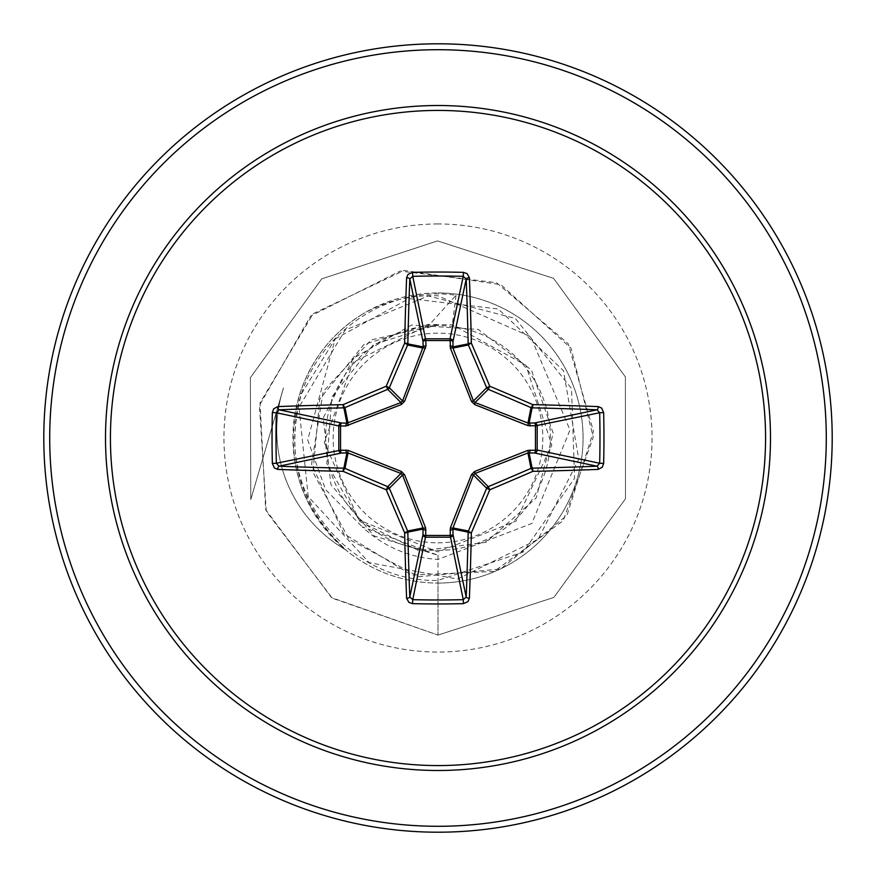 <?xml version="1.0" encoding="UTF-8"?>
<svg xmlns="http://www.w3.org/2000/svg" width="876" height="876" viewBox="0 0 876 876"><rect width="100%" height="100%" fill="white"/><g stroke="black" fill="none" stroke-linecap="round" stroke-linejoin="round"><path stroke-width="0.66" stroke-dasharray="4.38 3.29" d="M438 542.835A104.835 104.835 0 0 0 542.835 438A104.835 104.835 0 0 0 438 333.165A104.835 104.835 0 0 0 333.165 438A104.835 104.835 0 0 0 438 542.835M438 550.424A112.424 112.424 0 0 0 550.424 438A112.424 112.424 0 0 0 438 325.576A112.424 112.424 0 0 0 325.576 438A112.424 112.424 0 0 0 438 550.424M335.19 338.892L409.048 298.585L498.247 308.976L563.487 370.701L578.795 459.232L538.072 539.298L457.513 579.047L369.179 562.655L308.232 496.626L298.979 407.22L345.122 330.077L428.309 295.935L515.329 318.437L571.513 388.517L574.59 478.241L523.366 551.968L438 580.394C357.835 582.715 287.963 507.96 295.19 428.364C298.431 348.232 377.14 283.693 456.035 295.256L429.481 324.613L353.105 362.281L324.262 442.314L359.04 520.059L438 551.935L516.03 521.089L551.814 445.194L525.918 365.281L452.312 324.744L437.299 324.668L373.548 344.476L331.894 396.773L326.792 463.426L359.85 521.439L419.79 551.114L486.103 542.244L536.178 497.995L553.205 433.313L531.425 370.011L478.252 329.431L411.512 325.04L353.356 358.284L323.211 418.049L330.909 484.516L373.932 535.893L438 555.231L362.171 526.804C383.579 546.591 408.851 557.475 438 559.446L531.874 523.465L569.98 430.006L530.779 336.778L438 295.792C411.26 294.686 386.042 300.829 362.357 314.221A145.066 145.066 0 0 1 438 292.934A145.066 145.066 0 0 0 292.934 438A145.066 145.066 0 0 0 438 583.066A145.066 145.066 0 0 1 345.341 549.613L346.359 550.205C299.701 507.303 284.733 455.159 301.475 393.762L335.19 338.892L307.695 439.949L325.576 489.585L362.171 526.804M438 832.2A394.2 394.2 0 0 0 832.2 438A394.2 394.2 0 0 0 438 43.8A394.2 394.2 0 0 0 43.8 438A394.2 394.2 0 0 0 438 832.2A394.2 394.2 0 0 1 43.8 438A394.2 394.2 0 0 1 438 43.8M438 292.934A145.066 145.066 0 0 1 583.066 438A145.066 145.066 0 0 1 438 583.066A145.066 145.066 0 0 0 583.066 438A145.066 145.066 0 0 0 438 292.934A145.066 145.066 0 0 1 583.066 438A145.066 145.066 0 0 1 438 583.066M456.035 295.256L452.312 324.744M438 555.231L438 635.1L331.5 597.596L265.658 509.635L260.008 402.927L313.126 313.717L404.143 270.432L500.864 284.667L571.064 348.276L593.26 437.255L563.191 520.673L494.217 571.437L411.676 575.061L343.699 533.67L311.571 464.17L323.156 391.561L371.194 339.943L437.299 324.668M438 580.394L438 635.1L332.245 598.144L266.271 511.31L259.406 405.468L310.641 316.017L400.091 271.089L496.517 282.685L568.217 343.688L593.457 431.288L566.969 515.395L500.733 568.973L418.881 576.726L349.02 539.32L312.918 472.142L319.729 399.182L363.923 344.498L428.156 324.328L436.916 324.591M429.481 324.613L428.156 324.328M346.359 550.205A137.871 137.871 0 0 1 283.495 387.937L250.777 499.561L250.372 377.676L321.733 278.864L437.562 240.922L553.566 278.349L625.365 376.844L625.497 498.74L553.917 597.41L438 635.1L553.917 597.41L625.497 498.74L625.365 376.844L553.566 278.349L437.562 240.922L321.733 278.864L250.372 377.676L250.777 499.561L283.495 387.937A137.871 137.871 0 0 0 345.341 549.613C298.409 506.875 283.298 454.764 299.997 393.28C311.429 359.445 332.212 333.088 362.357 314.221M438 826.287A388.287 388.287 0 0 0 826.287 438A388.287 388.287 0 0 0 438 49.713A388.287 388.287 0 0 0 49.713 438A388.287 388.287 0 0 0 438 826.287M438 223.949A214.051 214.051 0 0 0 223.949 438A214.051 214.051 0 0 0 438 652.051A214.051 214.051 0 0 0 652.051 438A214.051 214.051 0 0 0 438 223.949M299.997 393.28L301.475 393.762"/><path stroke-width="1.31" d="M406.606 598.231A2.957 1.194 177.8 0 0 409.793 597.027L423.009 534.448L423.02 527.943L402.533 475.055L389.338 488.26A389.82 33.978 67.5 0 0 407.625 531.009A2.957 2.946 78.8 0 1 407.844 532.126A391.243 34.098 90 0 0 409.793 597.027L412.749 599.666L412.563 603.641L408.851 602.36L406.606 598.231A394.2 34.361 -90 0 1 404.646 532.838A392.766 34.23 -112.5 0 1 386.228 489.772A392.766 34.23 -157.5 0 1 343.162 471.354A2.957 0.558 -66.5 0 1 344.991 468.375A389.82 33.978 22.5 0 0 387.74 486.662A2.957 2.946 45 0 1 389.338 488.26L386.228 489.772L387.74 486.662L400.945 473.467L348.057 452.98L341.552 452.991A2.957 2.727 78.1 0 1 338.815 450.045L338.815 425.955A2.957 2.727 101.9 0 1 341.552 423.009A2.957 1.007 -88.2 0 0 340.545 425.824L340.545 450.176L348.188 450.395L401.317 471.43L404.57 474.683L425.605 527.812L425.824 535.455L450.176 535.455L450.395 527.812L471.43 474.683L474.683 471.43L527.812 450.395L535.455 450.176A2.957 1.007 -88.2 0 1 534.448 452.991L527.943 452.98L475.055 473.467L473.467 475.055L452.98 527.943L452.991 534.448A2.957 2.727 -11.9 0 1 450.045 537.185L425.955 537.185A2.957 2.727 11.9 0 1 423.009 534.448A2.957 1.007 -178.2 0 0 425.824 535.455L412.749 599.666A390.904 149.588 0 0 0 438 599.983A390.904 149.588 0 0 0 463.251 599.666L466.207 597.027A2.957 1.194 2.2 0 0 469.394 598.231L467.959 601.626L463.437 603.641A393.85 150.727 180 0 1 438 603.958A393.85 150.727 180 0 1 412.563 603.641M345.91 450.012A2.957 1.007 88.2 0 0 346.918 452.826L343.874 468.156A2.957 0.712 -88.8 0 0 343.162 471.354A394.2 34.361 180 0 1 277.769 469.394L274.374 467.959L272.359 463.437A393.85 150.727 -90 0 1 272.042 438A393.85 150.727 -90 0 1 272.359 412.563L276.334 412.749A390.904 149.588 90 0 0 276.017 438A390.904 149.588 90 0 0 276.334 463.251L278.973 466.207A391.243 34.098 0 0 0 343.874 468.156A2.957 2.946 11.2 0 1 344.991 468.375L348.057 452.98A2.957 0.898 110.9 0 1 348.188 450.395M463.437 603.641L463.251 599.666L450.176 535.455A2.957 1.007 -1.8 0 0 452.991 534.448L466.207 597.027A391.243 34.098 -90 0 0 468.156 532.126A2.957 2.946 -78.8 0 1 468.375 531.009A389.82 33.978 -67.5 0 0 486.662 488.26A2.957 2.946 -45 0 1 488.26 486.662A389.82 33.978 -22.5 0 0 531.009 468.375A2.957 2.946 -11.2 0 1 532.126 468.156A391.243 34.098 0 0 0 597.027 466.207L534.448 452.991A2.957 2.727 -78.1 0 0 537.185 450.045L535.455 450.176L535.455 425.824L527.812 425.605L474.683 404.57L471.43 401.317L450.395 348.188L450.176 340.545A2.957 1.007 -178.2 0 1 452.991 341.552L452.98 348.057L473.467 400.945L475.055 402.533L527.943 423.02L534.448 423.009A2.957 2.727 -101.9 0 1 537.185 425.955L537.185 450.045L599.666 463.251L603.641 463.437L602.36 467.149L598.231 469.394A394.2 34.361 180 0 1 532.838 471.354A392.766 34.23 157.5 0 1 489.772 489.772A392.766 34.23 112.5 0 1 471.354 532.838A394.2 34.361 90 0 1 469.394 598.231M425.988 345.91L425.824 340.545L450.176 340.545L450.045 338.815A2.957 2.727 -168.1 0 1 452.991 341.552L466.207 278.973L463.251 276.334A390.904 149.588 180 0 0 412.749 276.334L409.793 278.973A391.243 34.098 90 0 0 407.844 343.874A2.957 2.946 101.2 0 1 407.625 344.991A389.82 33.978 112.5 0 0 389.338 387.74A2.957 2.946 135 0 1 387.74 389.338A389.82 33.978 157.5 0 0 344.991 407.625A2.957 2.946 168.8 0 1 343.874 407.844A391.243 34.098 180 0 0 278.973 409.793L276.334 412.749L338.815 425.955L345.91 425.988L401.317 404.57L404.57 401.317L425.988 345.91A2.957 1.007 -1.8 0 0 423.174 346.918L423.009 341.552A2.957 2.727 168.1 0 1 425.955 338.815L450.045 338.815L463.251 276.334L463.437 272.359L467.149 273.64L469.394 277.769A2.957 1.194 177.8 0 0 466.207 278.973A391.243 34.098 -90 0 1 468.156 343.874A2.957 2.946 -101.2 0 0 468.375 344.991L452.98 348.057A2.957 0.898 159.1 0 0 450.395 348.188M438 110.431A327.569 327.569 0 0 1 765.569 438A327.569 327.569 0 0 1 438 765.569A327.569 327.569 0 0 1 110.431 438A327.569 327.569 0 0 1 438 110.431M598.231 469.394A2.957 1.194 87.8 0 0 597.027 466.207L599.666 463.251A390.904 149.588 -90 0 0 599.666 412.749L597.027 409.793A391.243 34.098 180 0 0 532.126 407.844A2.957 2.946 -168.8 0 1 531.009 407.625A389.82 33.978 -157.5 0 0 488.26 389.338L489.772 386.228A392.766 34.23 22.5 0 1 532.838 404.646A394.2 34.361 0 0 1 598.231 406.606L601.626 408.041L603.641 412.563A393.85 150.727 90 0 1 603.641 463.437M438 43.8A394.2 394.2 0 0 1 832.2 438A394.2 394.2 0 0 1 438 832.2A394.2 394.2 0 0 1 43.8 438A394.2 394.2 0 0 1 438 43.8A394.2 394.2 0 0 0 43.8 438A394.2 394.2 0 0 0 438 832.2M272.359 412.563L273.64 408.851L277.769 406.606A2.957 1.194 87.8 0 0 278.973 409.793L341.552 423.009L346.918 423.174L400.945 402.533L402.533 400.945L423.174 346.918L407.844 343.874A2.957 0.712 1.2 0 0 404.646 343.162A2.957 0.558 23.5 0 1 407.625 344.991L423.02 348.057A2.957 0.898 -159.1 0 1 425.605 348.188M277.769 406.606A394.2 34.361 0 0 1 343.162 404.646A392.766 34.23 -22.5 0 1 386.228 386.228L387.74 389.338L400.945 402.533L401.317 404.57M406.606 277.769L408.041 274.374L412.563 272.359L412.749 276.334L425.824 340.545A2.957 1.007 -1.8 0 0 423.009 341.552L409.793 278.973A2.957 1.194 2.2 0 0 406.606 277.769A394.2 34.361 -90 0 0 404.646 343.162A392.766 34.23 -67.5 0 0 386.228 386.228L389.338 387.74L402.533 400.945L404.57 401.317M404.57 474.683L402.533 475.055L400.945 473.467L401.317 471.43M474.683 404.57L475.055 402.533L488.26 389.338A2.957 2.946 -135 0 1 486.662 387.74A389.82 33.978 -112.5 0 0 468.375 344.991A2.957 0.558 156.5 0 1 471.354 343.162A2.957 0.712 178.8 0 0 468.156 343.874L452.826 346.918A2.957 1.007 -178.2 0 0 450.012 345.91M450.395 527.812A2.957 0.898 -159.1 0 0 452.98 527.943L468.375 531.009A2.957 0.558 23.5 0 0 471.354 532.838A2.957 0.712 1.2 0 1 468.156 532.126L452.826 529.082A2.957 1.007 -1.8 0 1 450.012 530.09M471.43 474.683L473.467 475.055L486.662 488.26L489.772 489.772L488.26 486.662L475.055 473.467L474.683 471.43M527.812 450.395A2.957 0.898 -110.9 0 1 527.943 452.98L531.009 468.375A2.957 0.558 66.5 0 1 532.838 471.354A2.957 0.712 88.8 0 0 532.126 468.156L529.082 452.826A2.957 1.007 -88.2 0 0 530.09 450.012M425.605 527.812A2.957 0.898 159.1 0 1 423.02 527.943L407.625 531.009A2.957 0.558 156.5 0 1 404.646 532.838A2.957 0.712 178.8 0 0 407.844 532.126L423.174 529.082A2.957 1.007 -178.2 0 0 425.988 530.09M603.641 412.563L599.666 412.749L535.455 425.824A2.957 1.007 88.2 0 0 534.448 423.009L597.027 409.793A2.957 1.194 -87.8 0 0 598.231 406.606M530.09 425.988A2.957 1.007 88.2 0 0 529.082 423.174L532.126 407.844A2.957 0.712 -88.8 0 0 532.838 404.646A2.957 0.558 -66.5 0 1 531.009 407.625L527.943 423.02A2.957 0.898 110.9 0 1 527.812 425.605M277.769 469.394A2.957 1.194 -87.8 0 1 278.973 466.207L341.552 452.991A2.957 1.007 88.2 0 1 340.545 450.176L276.334 463.251L272.359 463.437M471.43 401.317L473.467 400.945L486.662 387.74L489.772 386.228A392.766 34.23 67.5 0 0 471.354 343.162A394.2 34.361 90 0 0 469.394 277.769M348.188 425.605A2.957 0.898 -110.9 0 1 348.057 423.02L344.991 407.625A2.957 0.558 66.5 0 1 343.162 404.646A2.957 0.712 88.8 0 0 343.874 407.844L346.918 423.174A2.957 1.007 -88.2 0 0 345.91 425.988M412.563 272.359A393.85 150.727 0 0 1 438 272.042A393.85 150.727 0 0 1 463.437 272.359M438 770.486A332.486 332.486 0 0 1 105.514 438A332.486 332.486 0 0 1 438 105.514A332.486 332.486 0 0 1 770.486 438A332.486 332.486 0 0 1 438 770.486M438 49.713A388.287 388.287 0 0 1 826.287 438A388.287 388.287 0 0 1 438 826.287A388.287 388.287 0 0 1 49.713 438A388.287 388.287 0 0 1 438 49.713"/></g></svg>
